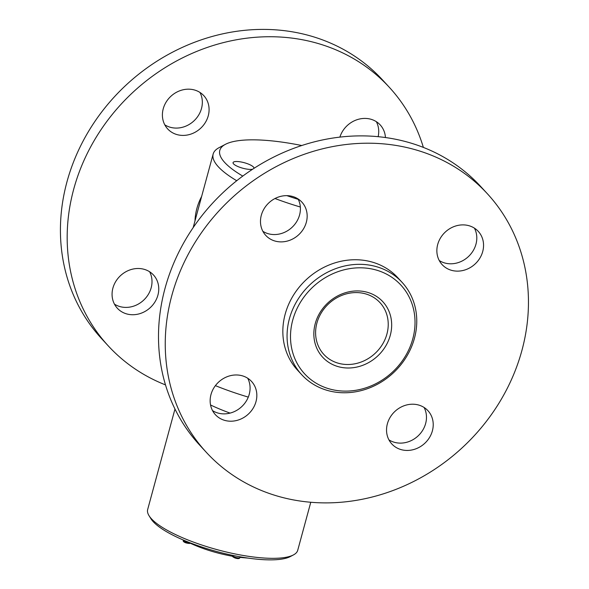 <?xml version="1.0" encoding="UTF-8"?>
<svg xmlns="http://www.w3.org/2000/svg" width="589" height="589" viewBox="0 0 589 589"><rect width="100%" height="100%" fill="white"/><g stroke="black" fill="none" stroke-linecap="round" stroke-linejoin="round"><path stroke-width="0.88" d="M300.346 207.019A107.758 28.397 -164.8 0 1 274.989 198.515M236.726 180.727A107.758 28.397 -164.8 0 1 213.159 154.031A107.758 28.397 -164.8 0 1 219.152 147.618L225.491 144.29A102.295 26.954 15.2 0 0 242.778 176.082M301.723 145.512A102.295 26.954 15.2 0 0 225.491 144.29M286.895 195.644A102.295 26.954 15.2 0 0 298.27 199.376M253.933 168.366A10.823 2.857 15.2 0 0 253.955 168.299A10.823 2.857 15.2 0 0 244.258 162.704A10.823 2.857 15.2 0 0 233.06 162.623A10.823 2.857 15.2 0 0 233.583 163.904A10.823 2.857 15.2 0 0 242.55 168.152A10.823 2.857 15.2 0 0 252.659 169.198M248.293 397.111A107.758 28.397 -164.8 0 1 215.405 385.64M230.078 413.103A77.748 20.49 -164.8 0 1 210.545 404.974M174.977 409.024L147.662 509.551A77.748 20.49 15.2 0 0 149.054 515.721A77.748 20.49 15.2 0 0 217.319 549.706A77.748 20.49 15.2 0 0 293.396 554.941A77.748 20.49 15.2 0 0 297.717 550.317L310.771 502.277M293.396 554.941L290.23 556.605A75.017 19.768 -164.8 0 1 216.818 551.547A75.017 19.768 -164.8 0 1 150.946 518.762L149.054 515.721M318.612 318.126A38.189 33.978 137.4 0 0 323.825 354.416A38.189 33.978 137.4 0 0 385.221 338.962A38.189 33.978 137.4 0 0 380.008 302.672A38.189 33.978 137.4 0 0 318.612 318.126M317.073 318.303A40.921 36.4 -42.6 0 1 384.035 303.092A40.921 36.4 -42.6 0 1 357.17 366.991A40.921 36.4 -42.6 0 1 317.073 318.303M295.663 311.603A65.467 58.245 137.4 0 0 359.813 389.506A65.467 58.245 137.4 0 0 402.802 287.27A65.467 58.245 137.4 0 0 295.663 311.603M292.438 309.947A68.199 60.674 -42.6 0 1 402.073 282.337A68.199 60.674 -42.6 0 1 411.387 347.149A68.199 60.674 -42.6 0 1 301.752 374.751A68.199 60.674 -42.6 0 1 292.438 309.947M402.073 282.337L397.855 277.758A68.199 60.674 137.4 0 0 306.589 279.341A68.199 60.674 137.4 0 0 297.533 370.172L301.752 374.751M232.736 555.383L232.574 555.714A3.836 1.009 15.2 0 0 236.38 557.562A3.836 1.009 15.2 0 0 239.944 557.489L240.128 556.819M239.944 557.489C239.686 558.792 238.044 558.961 235.011 557.997C232.927 557.032 232.095 556.369 232.515 555.994L232.574 555.714M201.652 196.402A56.603 50.36 137.4 0 0 194.981 220.949M385.442 137.517A24.554 21.845 137.4 0 0 380.192 124.905A24.554 21.845 137.4 0 0 357.759 119.479A24.554 21.845 137.4 0 0 339.897 137.09M378.153 136.663A24.554 21.845 137.4 0 0 376.342 121.673M115.01 305.124A24.554 21.845 137.4 0 0 117.358 308.246A24.554 21.845 137.4 0 0 150.217 307.679A24.554 21.845 137.4 0 0 153.471 274.982A24.554 21.845 137.4 0 0 122.291 274.128A24.554 21.845 137.4 0 0 115.01 305.124M114.457 304.145A24.554 21.845 137.4 0 0 143.458 300.346A24.554 21.845 137.4 0 0 149.621 271.75M165.34 125.803A24.554 21.845 137.4 0 0 167.688 128.932A24.554 21.845 137.4 0 0 200.54 128.358A24.554 21.845 137.4 0 0 203.801 95.661A24.554 21.845 137.4 0 0 172.621 94.807A24.554 21.845 137.4 0 0 165.34 125.803M164.787 124.824A24.554 21.845 137.4 0 0 193.788 121.032A24.554 21.845 137.4 0 0 199.951 92.436M423.366 147.39A190.954 169.882 137.4 0 0 389.226 87.201A190.954 169.882 137.4 0 0 146.698 80.56A190.954 169.882 137.4 0 0 90.073 321.631A190.954 169.882 137.4 0 0 108.324 345.949A190.954 169.882 137.4 0 0 165.509 384.904M389.226 87.201L382.475 79.868A190.954 169.882 137.4 0 0 139.946 73.227A190.954 169.882 137.4 0 0 83.321 314.298A190.954 169.882 137.4 0 0 101.573 338.616L108.324 345.949M298.027 198.905A24.554 21.845 -42.6 0 1 288.411 230.203A24.554 21.845 -42.6 0 1 262.863 231.3M295.163 237.536A24.554 21.845 -42.6 0 1 265.764 235.401A24.554 21.845 -42.6 0 1 269.026 202.704A24.554 21.845 -42.6 0 1 301.877 202.13A24.554 21.845 -42.6 0 1 295.163 237.536M247.697 378.226A24.554 21.845 -42.6 0 1 238.081 409.524A24.554 21.845 -42.6 0 1 212.533 410.614M244.84 416.857A24.554 21.845 -42.6 0 1 215.434 414.722A24.554 21.845 -42.6 0 1 218.696 382.018A24.554 21.845 -42.6 0 1 251.547 381.451A24.554 21.845 -42.6 0 1 244.84 416.857M424.087 407.463A24.554 21.845 -42.6 0 1 414.472 438.768A24.554 21.845 -42.6 0 1 388.924 439.858M421.231 446.094A24.554 21.845 -42.6 0 1 391.825 443.959A24.554 21.845 -42.6 0 1 395.086 411.262A24.554 21.845 -42.6 0 1 427.938 410.695A24.554 21.845 -42.6 0 1 421.231 446.094M474.417 228.149A24.554 21.845 -42.6 0 1 464.802 259.447A24.554 21.845 -42.6 0 1 439.254 260.537M471.553 266.78A24.554 21.845 -42.6 0 1 442.155 264.645A24.554 21.845 -42.6 0 1 445.409 231.941A24.554 21.845 -42.6 0 1 478.268 231.374A24.554 21.845 -42.6 0 1 471.553 266.78M206.4 452.418L199.649 445.093A190.954 169.882 -42.6 0 1 225.005 190.77A190.954 169.882 -42.6 0 1 480.55 186.345L487.302 193.671A190.954 169.882 -42.6 0 1 435.094 469.035A190.954 169.882 -42.6 0 1 206.4 452.418A190.954 169.882 -42.6 0 1 231.757 198.095A190.954 169.882 -42.6 0 1 487.302 193.671M190.195 543.124C190.159 543.64 188.708 543.551 185.852 542.859C183.635 542.005 182.811 541.166 183.378 540.334A3.836 1.009 15.2 0 0 185.682 541.954A3.836 1.009 15.2 0 0 189.908 542.727M213.159 154.031L193.163 227.641M189.989 543.095C203.006 549.125 217.37 553.542 233.082 556.362M248.116 558.107L239.973 557.385"/></g></svg>
